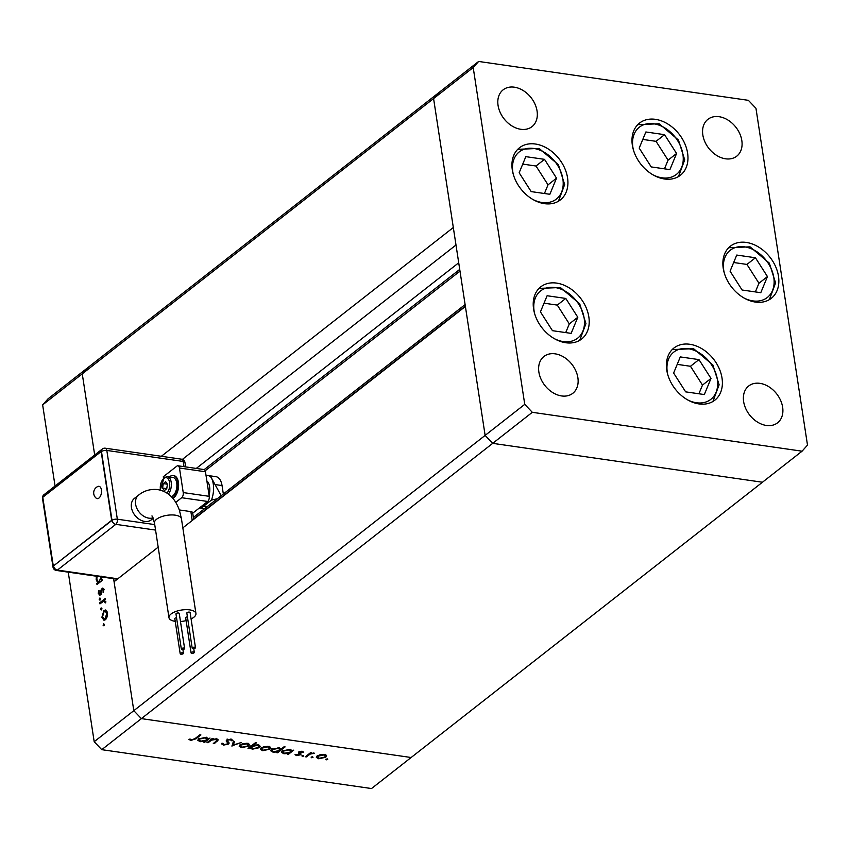 <?xml version="1.0" encoding="UTF-8"?>
<svg xmlns="http://www.w3.org/2000/svg" width="850" height="850" viewBox="0 0 850 850"><rect width="100%" height="100%" fill="white"/><g stroke="black" fill="none" stroke-linecap="round" stroke-linejoin="round"><path stroke-width="1.27" d="M55.059 486.03L42.649 404.887L82.259 373.851L87.688 367.763L82.259 373.851L94.679 454.994L82.259 373.851L433.585 98.568L439.014 92.491L433.585 98.568L485.127 435.391L465.396 306.457L182.835 527.85M473.206 67.532L524.747 404.356L532.312 412.314L802.071 451.191L807.5 445.113L755.958 108.29L748.383 100.332L478.624 61.455L473.206 67.532L433.585 98.568L453.316 227.513L161.341 456.291M158.185 547.166L114.07 581.729L133.801 710.674L141.376 718.622L411.134 757.509L802.071 451.191M524.747 404.356L485.127 435.391L492.703 443.349L101.756 749.668L371.514 788.545L411.134 757.509L141.376 718.622L133.801 710.674L485.127 435.391L492.703 443.349L762.461 482.237L492.703 443.349L532.312 412.314M42.649 404.887L48.068 398.809L478.624 61.455M459.988 271.129L205.201 470.762M455.993 245.012L182.389 459.393M556.644 283.103A33.139 24.31 -128.1 0 1 585.905 307.105A33.139 24.31 -128.1 0 1 581.644 339.012A33.139 24.31 -128.1 0 1 565.771 342.741A33.139 24.31 -128.1 0 1 536.52 318.739A33.139 24.31 -128.1 0 1 540.77 286.843A33.139 24.31 -128.1 0 1 556.644 283.103M535.362 144.011A33.139 24.31 -128.1 0 1 564.623 168.024A33.139 24.31 -128.1 0 1 560.362 199.92A33.139 24.31 -128.1 0 1 544.489 203.66A33.139 24.31 -128.1 0 1 515.238 179.658A33.139 24.31 -128.1 0 1 519.488 147.751A33.139 24.31 -128.1 0 1 535.362 144.011M655.414 119.34A33.139 24.31 -128.1 0 1 684.664 143.342A33.139 24.31 -128.1 0 1 680.414 175.249A33.139 24.31 -128.1 0 1 664.541 178.989A33.139 24.31 -128.1 0 1 635.279 154.976A33.139 24.31 -128.1 0 1 639.54 123.08A33.139 24.31 -128.1 0 1 655.414 119.34M746.289 242.431A33.139 24.31 -128.1 0 1 775.551 266.433A33.139 24.31 -128.1 0 1 771.29 298.329A33.139 24.31 -128.1 0 1 755.416 302.069A33.139 24.31 -128.1 0 1 726.166 278.067A33.139 24.31 -128.1 0 1 730.416 246.171A33.139 24.31 -128.1 0 1 746.289 242.431M689.828 344.282A33.139 24.31 -128.1 0 1 719.089 368.284A33.139 24.31 -128.1 0 1 714.829 400.18A33.139 24.31 -128.1 0 1 698.955 403.92A33.139 24.31 -128.1 0 1 669.704 379.918A33.139 24.31 -128.1 0 1 673.954 348.011A33.139 24.31 -128.1 0 1 689.828 344.282M520.795 129.285A23.396 17.159 51.9 0 0 531.994 126.65A23.396 17.159 51.9 0 0 535.001 104.136A23.396 17.159 51.9 0 0 514.346 87.189A23.396 17.159 51.9 0 0 503.147 89.824A23.396 17.159 51.9 0 0 500.14 112.349A23.396 17.159 51.9 0 0 520.795 129.285M759.911 383.35A23.396 17.159 -128.1 0 1 780.566 400.297A23.396 17.159 -128.1 0 1 777.559 422.822A23.396 17.159 -128.1 0 1 766.349 425.457A23.396 17.159 -128.1 0 1 745.705 408.51A23.396 17.159 -128.1 0 1 748.701 385.996A23.396 17.159 -128.1 0 1 759.911 383.35M719.111 116.705A23.396 17.159 -128.1 0 1 739.755 133.652A23.396 17.159 -128.1 0 1 736.759 156.166A23.396 17.159 -128.1 0 1 725.549 158.801A23.396 17.159 -128.1 0 1 704.894 141.854A23.396 17.159 -128.1 0 1 707.901 119.34A23.396 17.159 -128.1 0 1 719.111 116.705M561.595 395.941A23.396 17.159 51.9 0 0 572.804 393.306A23.396 17.159 51.9 0 0 575.801 370.781A23.396 17.159 51.9 0 0 555.156 353.844A23.396 17.159 51.9 0 0 543.947 356.479A23.396 17.159 51.9 0 0 540.951 378.994A23.396 17.159 51.9 0 0 561.595 395.941M217.048 741.508L215.804 739.436L211.565 740.138L208.048 742.741L207.028 742.592L212.362 738.416L213.382 738.565L212.426 739.319L216.644 738.947L218.322 739.893L214.327 743.644L213.308 743.495L216.899 740.562L216.814 738.321M222.891 743.229L224.177 744.547L227.641 743.899L227.949 743.282L226.196 741.03L226.663 740.063L231.179 739.128L232.974 740.541L231.593 740.754L230.308 739.702L227.715 740.191L227.524 741.03L229.171 743.017L228.65 744.058L223.433 745.131L221.563 743.389L222.838 743.24M221.542 743.931L221.563 743.389M226.174 740.913L226.663 740.063M227.619 739.543L227.524 741.03M231.965 746.194L233.367 741.444L234.472 741.604L233.346 745.046L241.092 742.56L231.923 745.875M249.379 744.483L248.625 746.13L241.581 747.66L239.211 746.289L240.019 744.887L243.047 743.569L247.095 743.336L249.454 744.727M270.523 747.532L269.769 749.179L262.724 750.709L260.355 749.339L261.163 747.936L264.191 746.619L268.249 746.385L270.598 747.777M291.731 750.773L293.739 750.146L288.405 754.322L287.385 754.184L288.309 753.461L283.9 753.759L281.52 752.346L282.338 750.964L289.446 749.445L291.731 750.773M326.049 759.103L326.156 759.857L325.816 759.241L327.377 758.901L327.717 759.518L326.156 759.857L325.816 759.241M326.527 755.597L325.773 757.254L318.729 758.784L316.359 757.403L317.167 756.011L320.195 754.694L324.243 754.46L326.591 755.841M311.312 756.978L311.429 757.732L311.089 757.116L312.651 756.776L312.991 757.393L311.429 757.732L311.089 757.116M306.351 756.914L305.331 756.766L310.654 752.59L311.684 752.728L310.898 753.344L314.511 753.227L310.154 754.099L306.351 756.914L306.212 756.064M302.132 755.65L302.239 756.404L301.899 755.799L303.461 755.459L303.801 756.064L302.239 756.404L301.899 755.799M298.849 752.091L302.356 751.304L303.726 752.207L299.901 752.218L301.081 754.046L300.645 754.747L296.671 755.607L295.014 754.694L299.604 754.619L298.414 752.792L298.849 752.091M299.604 754.619L298.849 751.814M298.892 752.069L299.115 753.567L298.414 752.792M280.893 749.254L284.081 746.757L285.101 746.906L277.621 752.771L276.601 752.622L277.514 751.899L273.105 752.207L270.725 750.794L271.543 749.413L278.662 747.883L280.893 749.254M250.017 747.872L248.009 748.499L255.499 742.634L256.519 742.783L253.396 745.227L257.848 744.887L260.227 746.3L259.42 747.681L252.301 749.211L250.017 747.872L249.889 747.033M208.027 738.703L210.035 738.076L204.701 742.263L203.681 742.114L204.595 741.391L200.186 741.699L197.816 740.276L198.634 738.894L205.742 737.375L208.027 738.703M191.579 739.851L195.032 738.597L199.888 734.793L200.908 734.942L195.989 738.809L190.772 740.424L188.87 739.372L190.039 739.022L191.579 739.851M101.787 576.991L101.161 580.008L102.149 579.232L102.319 580.338L96.985 584.513L96.815 583.408L97.739 582.686L96.167 579.817L96.369 576.204M104.178 625.441L103.116 625.281L103.573 623.783L104.338 624.336L103.881 625.834L103.116 625.281L103.881 625.834M113.603 578.691L133.801 710.674L94.191 741.71L68.244 572.156M103.923 610.459L106.006 610.204L107.408 612.935L107.058 617.036L105.347 619.746L103.912 620.224L101.894 617.259L103.923 610.459L106.176 610.321M105.379 609.971L106.006 610.204M101.745 609.535L100.683 609.386L101.139 607.888L101.904 608.43L101.448 609.928L100.683 609.386L101.448 609.928M99.949 603.883L99.779 602.778L105.113 598.602L105.283 599.707L104.497 600.312L105.676 602.916L103.604 601.237L99.949 603.883M105.846 601.396L103.604 601.237M100.247 599.781L99.195 599.622L99.641 598.124L100.406 598.666L99.96 600.174L99.195 599.622L99.96 600.174M100.247 598.209L99.641 598.124L100.406 598.666M103.498 588.497L102.074 588.285L103.817 589.454L103.413 592.354L103.158 589.974L102.266 589.369L100.215 595.032L98.271 593.608L98.6 590.474L99.206 590.824L98.919 593.034L100.024 593.948L101.309 589.337L102.85 588.019M103.859 590.07L102.266 589.369M100.215 595.032L99.407 595.308M101.235 594.32L99.609 594.086L100.927 594.086M101.756 749.668L94.191 741.71M104.741 620.117L103.912 618.981M102.68 617.376L101.894 617.259M106.218 618.8L105.177 618.651L106.76 613.445L105.188 611.192L104.093 611.564L102.542 616.739L104.061 619.013L105.868 619.257M107.026 611.479L105.188 611.192M107.483 613.551L106.76 613.445M104.061 619.013L105.177 618.651M101.108 602.969L99.779 602.778M103.711 601.205L104.741 600.398M105.687 602.852L105.017 602.756M105.74 602.225L105.017 602.119M103.509 592.057L102.839 591.961M100.279 594.979L99.949 594.139M99.152 593.736L98.271 593.608M100.544 593.279L101.639 594.182M101.182 593.353L100.481 593.247M101.501 591.558L100.821 591.462M102.17 589.464L101.309 589.337M102.935 589.571L103.7 588.519M98.143 583.61L96.815 583.408M99.067 582.888L97.739 582.686M99.163 582.803L98.249 581.687M96.942 579.934L96.167 579.817M102.297 580.168L101.161 580.008M97.049 576.311L96.826 579.349L98.366 581.708L100.257 581.952M101.862 580.688L102.149 580.146M100.799 581.528L99.471 581.336L101.033 576.056M98.366 581.708L99.471 581.336M326.007 755.013L325.773 757.254M318.623 758.104L318.729 758.784M317.507 756.829L316.678 756.479M324.743 757.106L325.369 756.043L323.584 754.97L318.187 756.16L317.571 757.244L319.377 758.274L324.743 757.106M323.499 754.375L323.584 754.97M318.07 755.438L318.187 756.16M310.781 752.601L310.898 753.344M313.278 752.919L313.384 753.589M309.995 753.1L310.154 754.099M302.398 751.304L302.568 752.463M301.612 751.251L301.697 751.814M299.806 751.581L299.901 752.218M299.551 751.687L299.699 752.643M300.422 753.302L300.645 754.747M296.554 754.843L296.671 755.607M291.327 750.082L290.615 750.635M288.277 753.482L288.405 754.322M283.794 753.068L283.9 753.759M282.71 751.814L281.849 751.432M290.041 752.101L290.679 751.039L288.809 749.955L283.358 751.113L282.763 752.186L284.591 753.259L290.041 752.101M288.724 749.371L288.809 749.955M283.241 750.401L283.358 751.113M280.5 748.553L279.831 749.073M277.483 751.921L277.621 752.771M272.999 751.517L273.105 752.207M271.915 750.253L271.054 749.87M279.246 750.539L279.884 749.477L278.014 748.404L272.563 749.562L271.979 750.635L273.796 751.697L279.246 750.539M277.929 747.809L278.014 748.404M272.446 748.839L272.563 749.562M270.002 746.948L269.769 749.179M262.618 750.029L262.724 750.709M261.502 748.754L260.674 748.404M268.738 749.031L269.365 747.968L267.591 746.895L262.183 748.085L261.566 749.169L263.373 750.199L268.738 749.031M267.495 746.311L267.591 746.895M262.066 747.373L262.183 748.085M248.901 747.809L249.029 748.648M253.268 744.388L253.396 745.227M259.632 745.471L259.42 747.681M252.195 748.531L252.301 749.211M252.025 747.458L249.751 746.119M251.706 746.555L251.069 747.617L252.939 748.691L258.4 747.532L258.984 746.47L257.168 745.397L251.706 746.555L251.579 745.705M257.082 744.812L257.168 745.397M248.859 743.899L248.625 746.13M241.474 746.98L241.581 747.66M240.359 745.705L239.53 745.354M247.594 745.992L248.221 744.919L246.436 743.846L241.039 745.046L240.423 746.13L242.229 747.15L247.594 745.992M246.351 743.261L246.436 743.846M240.922 744.324L241.039 745.046M233.665 741.487L233.346 745.046M233.166 743.856L232.496 744.122M223.295 744.239L223.433 745.131M226.589 740.127L227.949 743.282M231.349 739.16L231.593 740.754M230.212 739.064L230.308 739.702M228.607 742.093L228.65 744.058M228.384 742.305L227.853 742.645M212.298 738.469L212.426 739.319M214.189 742.804L214.327 743.644M215.719 738.873L215.804 739.436M211.416 739.16L211.565 740.138M207.921 741.901L208.048 742.741M207.613 738.013L206.911 738.565M204.521 740.903L204.701 742.263M200.079 741.009L200.186 741.699M198.996 739.744L198.135 739.362M206.337 740.031L206.975 738.969L205.094 737.896L199.644 739.054L199.059 740.127L200.876 741.189L206.337 740.031M205.009 737.301L205.094 737.896M199.538 738.331L199.644 739.054M190.634 739.479L190.772 740.424M97.899 486.476A6.216 3.347 98.2 0 1 101.405 489.866A6.216 3.347 98.2 0 1 100.088 496.74A6.216 3.347 98.2 0 1 96.209 498.174A6.906 6.906 0 0 1 97.899 486.476M183.866 648.082A1.657 0.691 171.3 0 0 182.144 648.284A1.657 0.691 171.3 0 0 181.337 649.028A1.657 0.691 171.3 0 0 182.091 649.474A1.657 0.691 171.3 0 0 183.812 649.273A1.657 0.691 171.3 0 0 184.609 648.529A1.657 0.691 171.3 0 0 183.866 648.082M184.609 648.529L179.244 613.445A1.657 0.691 171.3 0 0 178.489 612.999A1.657 0.691 171.3 0 0 176.779 613.201A1.657 0.691 171.3 0 0 175.971 613.944L181.337 649.028M182.708 652.811A1.657 0.691 171.3 0 0 180.997 653.013A1.657 0.691 171.3 0 0 180.189 653.756A1.657 0.691 171.3 0 0 180.944 654.202A1.657 0.691 171.3 0 0 182.654 653.99A1.657 0.691 171.3 0 0 183.462 653.257A1.657 0.691 171.3 0 0 182.708 652.811M176.545 617.716A1.657 0.691 171.3 0 0 174.813 618.673L180.189 653.756M193.577 651.918A1.657 0.691 171.3 0 0 191.856 652.12A1.657 0.691 171.3 0 0 191.048 652.864A1.657 0.691 171.3 0 0 191.803 653.31A1.657 0.691 171.3 0 0 193.513 653.108A1.657 0.691 171.3 0 0 194.321 652.364A1.657 0.691 171.3 0 0 193.577 651.918M187.404 616.824A1.657 0.691 171.3 0 0 185.683 617.78L191.048 652.864M194.724 647.201A1.657 0.691 171.3 0 0 193.003 647.403A1.657 0.691 171.3 0 0 192.196 648.146A1.657 0.691 171.3 0 0 192.95 648.582A1.657 0.691 171.3 0 0 194.671 648.38A1.657 0.691 171.3 0 0 195.479 647.636A1.657 0.691 171.3 0 0 194.724 647.201M195.479 647.636L190.102 612.553A1.657 0.691 171.3 0 0 189.359 612.117A1.657 0.691 171.3 0 0 187.637 612.319A1.657 0.691 171.3 0 0 186.83 613.052L192.196 648.146M191.08 618.917A13.643 5.642 171.3 0 0 193.832 617.249A13.643 5.642 171.3 0 0 195.946 613.551A13.643 5.642 171.3 0 0 185.852 609.662A13.643 5.642 171.3 0 0 171.084 613.976A13.643 5.642 171.3 0 0 168.969 617.674A13.643 5.642 171.3 0 0 175.227 621.339M151.98 515.865L154.477 522.941A13.643 5.642 171.3 0 1 156.591 519.244A13.643 5.642 171.3 0 1 175.259 515.164A13.643 5.642 171.3 0 1 181.454 518.819L179.414 510.276C175.185 498.312 167.939 491.417 157.686 489.579C150.397 488.846 144.022 490.705 138.571 495.136L134.406 498.408A13.643 10.009 51.9 0 0 131.442 507.514A13.643 10.009 51.9 0 0 139.474 519.435A13.643 10.009 51.9 0 0 151.236 519.892L153.298 518.277M172.879 498.302A11.698 6.301 -81.8 0 0 173.772 497.717A11.698 6.301 -81.8 0 0 178.617 485.116A11.698 6.301 -81.8 0 0 173.825 475.618A11.698 6.301 -81.8 0 0 173.496 475.586M172.603 497.983A11.698 6.301 -81.8 0 0 173.124 497.622A11.698 6.301 -81.8 0 0 177.969 485.031A11.698 6.301 -81.8 0 0 173.177 475.522A11.698 6.301 -81.8 0 0 169.894 476.574A11.698 6.301 -81.8 0 0 169.447 476.956M171.371 496.655A9.743 5.249 -81.8 0 0 172.847 495.869A9.743 5.249 -81.8 0 0 176.896 485.371A9.743 5.249 -81.8 0 0 172.901 477.445L167.376 476.648L164.082 477.658L160.246 490.099M209.058 495.21A11.698 6.301 -81.8 0 0 206.869 480.951M180.476 621.499A13.643 5.642 171.3 0 0 186.118 620.638M179.297 509.947L190.878 511.615A3.899 1.615 -8.7 0 1 192.642 512.656L193.673 519.361M163.508 478.168L163.296 476.754L176.843 466.14A3.899 2.104 98.2 0 1 177.937 465.789A3.899 2.104 98.2 0 1 179.467 468.01L183.228 492.575A3.899 2.104 98.2 0 1 181.677 497.717L175.78 502.339M177.937 465.789L203.936 469.54A3.899 2.104 98.2 0 1 205.466 471.761L209.227 496.326A3.899 2.104 98.2 0 1 207.676 501.468L192.727 513.177M206.773 506.983L203.288 506.483L211.448 500.087A18.519 9.977 -81.8 0 0 211.268 477.636L221.149 495.709M211.448 500.087L217.239 498.769M203.288 506.483A15.598 8.404 98.2 0 1 199.431 507.928M206.051 475.575A15.598 8.404 98.2 0 1 207.804 475.501A15.598 8.404 98.2 0 1 211.268 477.636M162.605 488.049L164.337 490.609L166.749 488.729L167.418 484.277L165.676 481.706L163.264 483.597L162.605 488.049L166.759 488.644M223.337 493.999L222.041 485.562A15.598 8.404 -81.8 0 0 215.932 476.669L207.804 475.501M167.354 484.181L163.264 483.597M53.306 566.058L111.679 520.317L101.161 451.552L42.776 497.293L53.306 566.058L112.009 520.37L101.479 451.594A3.899 1.615 -8.7 0 1 106.824 450.436L117.343 519.201L154.732 524.588M101.161 451.552L101.479 451.594A3.899 2.858 -128.1 0 1 102.329 449.002L43.945 494.743A3.899 2.858 51.9 0 0 43.074 497.069M111.679 520.317L112.009 520.37A3.899 2.858 51.9 0 0 115.791 524.344L57.417 570.084L117.821 578.797M525.821 156.655L519.159 172.773L531.176 191.601L549.854 194.289L556.527 178.16L544.51 159.343L525.821 156.655M544.436 193.502L548.027 184.833L536.01 166.016L522.739 164.103M536.01 166.016L544.51 159.343M548.027 184.833L556.527 178.16M547.102 295.736L540.441 311.865L552.457 330.682L571.147 333.37L577.809 317.252L565.792 298.435L547.102 295.736M565.718 332.594L569.309 323.914L557.292 305.097L544.021 303.184M557.292 305.097L565.792 298.435M569.309 323.914L577.809 317.252M680.298 356.915L673.625 373.044L685.642 391.861L704.331 394.549L711.004 378.431L698.976 359.614L680.298 356.915M698.902 393.773L702.493 385.092L690.476 366.276L677.216 364.363M690.476 366.276L698.976 359.614M702.493 385.092L711.004 378.431M736.748 255.064L730.076 271.192L742.103 290.009L760.782 292.697L767.454 276.579L755.438 257.762L736.748 255.064M755.363 291.922L758.954 283.241L746.938 264.424L733.667 262.512M746.938 264.424L755.438 257.762M758.954 283.241L767.454 276.579M645.872 131.973L639.2 148.102L651.217 166.919L669.906 169.617L676.579 153.489L664.562 134.672L645.872 131.973M664.477 168.831L668.068 160.151L656.051 141.334L642.791 139.421M656.051 141.334L664.562 134.672M668.068 160.151L676.579 153.489M459.723 269.397L204.202 469.604M465.354 306.181L192.185 520.211M458.713 262.788L196.265 468.435M308.008 754.662L308.136 755.512M226.791 740.318L227.067 742.071M209.854 740.382L209.982 741.232M195.851 737.959L195.989 738.809M138.571 495.136A13.643 10.009 51.9 0 0 135.618 504.241A13.643 10.009 51.9 0 0 148.867 518.16A13.643 10.009 51.9 0 0 153.117 517.841M168.364 494.041A9.743 5.249 -81.8 0 0 171.339 483.597A9.743 5.249 -81.8 0 0 167.376 476.648M167.004 493.096A8.574 4.622 -81.8 0 0 169.469 481.876A8.574 4.622 -81.8 0 0 163.827 478.444A8.574 4.622 -81.8 0 0 160.491 490.163M183.993 466.661L183.196 461.444L106.824 450.436A3.899 2.104 -81.8 0 0 105.294 448.205A3.899 3.899 0 0 0 102.329 449.002M192.227 520.487L190.878 511.615M155.571 530.081L115.791 524.344A3.899 2.104 -81.8 0 0 117.343 519.201A3.899 1.615 -8.7 0 0 112.009 520.37M181.677 497.717L207.676 501.468M183.228 492.575L209.227 496.326M179.467 468.01L205.466 471.761M222.041 485.562L215.114 484.564M181.666 459.212A3.899 2.104 -81.8 0 1 183.196 461.444A3.899 1.615 -8.7 0 1 184.96 462.485A3.899 3.899 0 0 0 181.666 459.212L105.294 448.205M57.417 570.084A3.899 2.858 -128.1 0 1 53.624 566.111A3.899 1.615 -8.7 0 0 53.019 567.162A3.899 3.899 0 0 0 56.323 570.435A3.899 2.104 -81.8 0 0 57.417 570.084M53.019 567.162L42.5 498.397A3.899 1.615 -8.7 0 1 42.829 497.59M532.918 199.495A30.016 22.026 51.9 0 0 559.608 195.691A30.016 22.026 51.9 0 0 557.451 165.091A30.016 22.026 51.9 0 0 526.267 148.644A30.016 22.026 51.9 0 0 513.336 174.505M554.2 338.587A30.016 22.026 51.9 0 0 580.89 334.772A30.016 22.026 51.9 0 0 578.733 304.172A30.016 22.026 51.9 0 0 547.549 287.725A30.016 22.026 51.9 0 0 534.618 313.586M687.384 399.766A30.016 22.026 51.9 0 0 714.074 395.951A30.016 22.026 51.9 0 0 711.918 365.351A30.016 22.026 51.9 0 0 680.733 348.904A30.016 22.026 51.9 0 0 667.803 374.765M743.846 297.914A30.016 22.026 51.9 0 0 770.536 294.1A30.016 22.026 51.9 0 0 768.379 263.5A30.016 22.026 51.9 0 0 737.184 247.053A30.016 22.026 51.9 0 0 724.264 272.914M652.97 174.824A30.016 22.026 51.9 0 0 679.649 171.02A30.016 22.026 51.9 0 0 677.492 140.409A30.016 22.026 51.9 0 0 646.308 123.973A30.016 22.026 51.9 0 0 633.388 149.823M465.109 304.566L193.375 517.469M102.637 589.241L104.263 589.486M325.369 756.043L325.093 754.29M317.571 757.244L317.294 755.491M299.827 754.205L299.561 752.452M290.679 751.039L290.413 749.286M282.763 752.186L282.498 750.433M279.884 749.477L279.618 747.724M271.979 750.635L271.702 748.882M269.365 747.968L269.099 746.215M261.566 749.169L261.301 747.416M251.069 747.617L250.803 745.864M258.984 746.47L258.719 744.717M248.221 744.919L247.945 743.166M240.423 746.13L240.157 744.366M227.407 740.743L227.141 738.99M206.975 738.969L206.699 737.216M199.059 740.127L198.783 738.374M181.454 518.819L195.946 613.551M173.825 475.618L173.177 475.522M204.584 508.693L199.399 507.949M154.477 522.941L168.969 617.674M194.321 652.364L193.747 648.593M183.462 653.257L182.888 649.485M185.64 466.894L184.96 462.485M117.279 579.222L56.323 570.435M43.945 494.743A3.899 3.899 0 0 0 42.5 498.397M558.429 201.238L564.655 184.535L558.407 164.719L539.102 148.431L517.746 149.313M579.711 340.329L585.937 323.616L579.689 303.801L560.384 287.523L539.028 288.405M712.895 401.508L719.121 384.795L712.874 364.979L693.568 348.691L672.212 349.584M769.356 299.657L775.582 282.944L769.335 263.128L750.029 246.84L728.673 247.732M678.481 176.566L684.707 159.853L678.459 140.038L659.143 123.76L637.787 124.642"/></g></svg>
